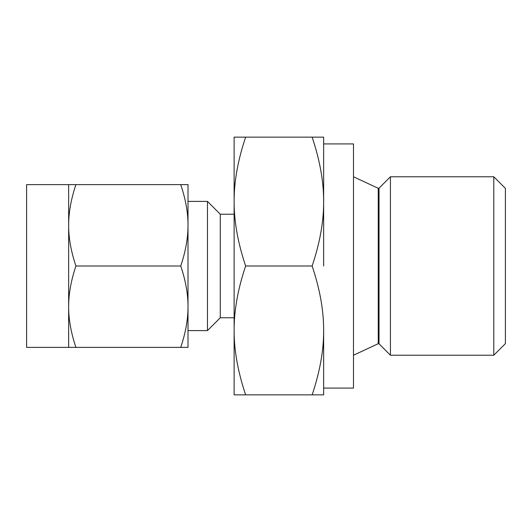 <?xml version="1.0" encoding="UTF-8"?>
<svg xmlns="http://www.w3.org/2000/svg" width="532" height="532" viewBox="0 0 532 532"><rect width="100%" height="100%" fill="white"/><g stroke="black" fill="none" stroke-linecap="round" stroke-linejoin="round"><path stroke-width="0.8" d="M245.631 137.143C237.877 160.192 234.047 181.671 234.127 201.575C234.047 221.379 237.884 242.858 245.631 266C237.877 289.049 234.047 310.522 234.127 330.425C234.047 350.236 237.884 371.715 245.631 394.857L234.127 394.857L234.127 137.143L323.649 137.143L323.649 201.575L323.649 143.926L353.487 143.926L353.487 388.074L323.649 388.074M68.648 184.617L26.6 184.617L26.6 347.383L68.648 347.383L68.648 184.617L75.916 184.617C71.029 199.194 68.601 212.76 68.648 225.309C68.595 237.877 71.022 251.443 75.916 266C71.029 280.577 68.601 294.143 68.648 306.691C68.595 319.26 71.022 332.826 75.916 347.383L68.648 347.383M493.789 355.23L505.4 343.619L505.4 188.381L493.789 176.77L390.428 176.77L390.428 355.23L493.789 355.23L493.789 176.77M180.74 184.617L188.009 184.617L188.009 347.383L180.74 347.383C185.628 332.806 188.049 319.24 188.009 306.691C188.062 294.123 185.635 280.557 180.74 266C185.628 251.423 188.049 237.857 188.009 225.309C188.062 212.74 185.635 199.174 180.74 184.617L75.916 184.617M180.74 347.383L75.916 347.383M180.74 266L75.916 266M188.009 306.691L188.009 330.598L207.46 330.598L207.46 201.402L188.009 201.402M188.009 225.309L188.009 266M207.46 201.402L220.288 214.236L220.288 317.764L207.46 330.598M323.649 330.425L323.649 394.857L312.138 394.857C319.892 371.808 323.729 350.329 323.649 330.425C323.722 310.622 319.892 289.142 312.138 266C319.892 242.951 323.729 221.478 323.649 201.575L323.649 266M245.631 394.857L312.138 394.857M245.631 266L312.138 266M323.649 201.575C323.722 181.764 319.892 160.285 312.138 137.143M390.428 355.23L379.017 343.818L379.017 188.182L390.428 176.77M379.017 343.818L378.252 343.685L378.252 188.315L379.017 188.182M378.252 188.315L353.487 176.77M378.252 343.685L353.487 355.23M220.288 214.236L234.127 214.236M220.288 317.764L234.127 317.764"/></g></svg>
